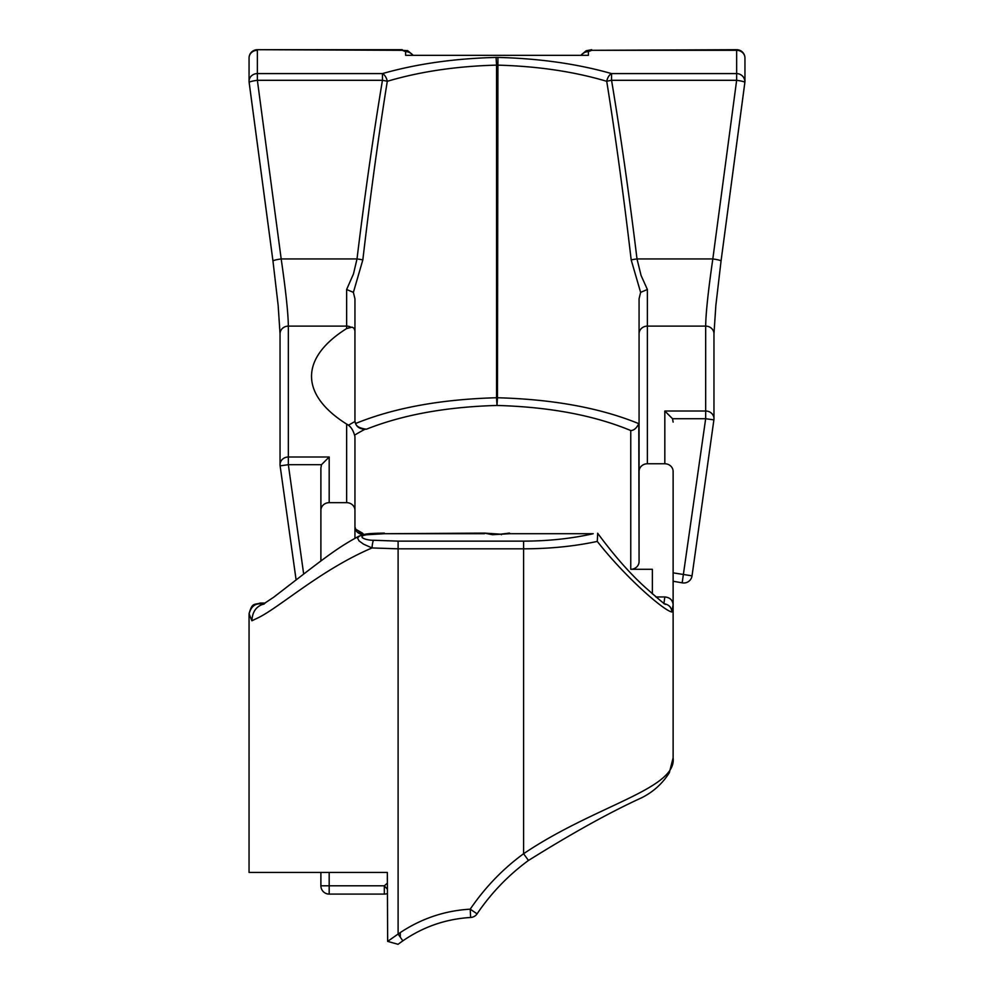 <?xml version="1.0" encoding="UTF-8"?>
<svg xmlns="http://www.w3.org/2000/svg" width="994" height="994" viewBox="0 0 994 994"><rect width="100%" height="100%" fill="white"/><g stroke="black" fill="none" stroke-linecap="round" stroke-linejoin="round"><path stroke-width="1.49" d="M630.755 569.289A8.312 7.704 180 0 0 639.067 561.585L638.794 423.668C636.533 428.203 633.849 430.489 630.755 430.539L630.755 569.289L652.362 569.289L652.362 593.915M329.188 502.666L329.188 457.004L321.484 464.695L320.888 468.062L320.888 560.964L320.888 510.357A8.312 7.704 -0 0 1 329.188 502.666L346.633 502.666A8.312 7.704 0 0 1 354.945 510.357L354.945 436.652C353.379 430.203 350.609 426.004 346.633 424.078A249.047 93.299 180 0 1 311.532 376.316A249.047 93.299 180 0 1 346.633 328.554L352.038 327.138L354.038 328.256L354.933 330.791L354.945 421.506C355.976 426.525 359.356 429.085 365.084 429.209L366.413 429.209C402.707 414.796 446.231 406.881 497 405.453L497.472 397.749L496.54 397.749L497 405.453C549.471 406.944 594.064 415.306 630.755 430.539M639.067 561.585L639.067 471.467A8.312 7.704 0 0 1 647.38 463.763L664.824 463.763A8.312 7.704 0 0 1 673.124 471.467L673.124 572.855L692.035 575.837L713.891 419.866L705.665 418.722L705.665 411.019L664.824 411.019L664.824 463.763M647.38 463.763L647.38 289.49L640.621 292.373L639.067 298.834L639.067 471.467M639.067 298.834L639.067 421.506M508.319 533.231A8.312 2.547 82.5 0 1 508.493 533.182A8.312 2.547 82.5 0 1 509.574 533.716L593.194 533.716C571.562 538.599 548.365 541.071 523.589 541.134L523.589 548.825C549.819 548.775 574.383 546.302 597.282 541.419C627.276 579.539 664.974 611.285 671.894 611.969L673.124 604.663C672.627 599.991 669.857 597.431 664.824 596.959L655.841 596.959M354.945 510.357L354.945 538.326M363.257 534.71L363.257 534.474A8.312 7.704 0 0 1 354.945 526.77C356.063 530.672 357.02 532.511 357.815 532.299A8.312 6.362 118.7 0 0 361.804 532.722A240.734 90.181 180 0 1 355.28 528.945M249.084 613.547L249.047 872.446L387.349 872.446L387.349 880.05M639.067 333.822A8.312 7.704 0 0 1 647.38 326.119L705.665 326.119C705.852 313.023 708.237 290.633 712.822 258.949L736.641 80.303L736.641 73.593L611.558 73.593L611.558 80.303A8.312 0.969 -9.5 0 0 606.725 81.297A8.312 4.709 -73.9 0 1 611.558 73.593C577.452 63.877 539.58 58.484 497.932 57.428L496.081 57.428L496.54 65.132L497.472 65.132C537.518 66.188 573.936 71.58 606.725 81.297C615.41 135.395 623.561 194.948 631.19 259.931A8.312 0.982 -7 0 1 637.005 258.949C629.065 193.954 620.591 134.414 611.558 80.303L736.641 80.303A8.312 0.982 7.6 0 1 744.879 82.39A8.312 0.982 7.6 0 1 744.854 82.44L721.048 260.975M744.953 58.012A8.312 7.704 180 0 0 736.641 50.309L736.641 49.7A8.312 8.312 0 0 1 744.953 58.012L744.953 81.297A8.312 7.704 0 0 1 744.879 82.34M272.965 260.975L249.159 82.44A8.312 0.982 -7.6 0 1 249.134 82.39A8.312 0.982 -7.6 0 1 257.371 80.303L382.454 80.303A8.312 0.969 9.5 0 1 387.287 81.297C420.077 71.58 456.494 66.188 496.54 65.132L496.54 397.749C441.038 399.277 394.084 407.851 355.678 423.469C356.237 426.376 359.816 428.29 366.413 429.209M329.188 457.004L288.347 457.004L288.347 326.119C288.161 313.023 285.775 290.633 281.19 258.949L357.008 258.949C364.947 193.954 373.421 134.414 382.454 80.303L382.454 73.593A8.312 4.709 73.9 0 1 387.287 81.297C378.602 135.395 370.451 194.948 362.822 259.931A8.312 0.982 7 0 0 357.008 258.949L353.466 273.946L346.633 289.49L353.392 292.373L362.822 259.931M638.794 423.668C600.339 407.925 553.223 399.29 497.472 397.749L497.932 57.428M631.19 259.931L640.621 292.373M647.38 289.49L641.068 275.45L637.005 258.949L712.822 258.949A8.312 0.982 7.6 0 1 721.048 261.024A8.312 0.982 7.6 0 1 721.035 261.087M496.081 57.428C454.432 58.484 416.561 63.877 382.454 73.593L257.371 73.593L257.371 50.309A8.312 7.704 180 0 0 249.059 58.012A8.312 8.312 0 0 1 257.371 49.7L402.297 50.309L405.627 51.651L405.627 55.341L588.386 55.341L588.386 51.651A8.312 7.704 180 0 0 581.738 54.732M355.678 423.469L354.945 421.506L354.945 298.834L353.392 292.373M673.124 422.077L672.528 418.722L664.824 411.019M672.528 418.722L705.665 418.722L682.182 582.832A8.312 8.312 0 0 0 692.035 575.837L713.891 419.866A8.312 7.704 180 0 0 705.665 411.019L705.665 326.119A8.312 7.704 0 0 1 713.965 333.86L715.854 305.419L721.048 261.037L744.879 82.39A8.312 8.312 0 0 0 736.641 73.593L736.641 50.309L591.716 50.309L736.641 49.7M588.386 55.341L405.627 55.341M354.945 331.176L354.945 298.834M346.633 289.49L346.633 326.119L288.347 326.119A8.312 7.704 180 0 0 280.047 333.822L280.047 464.695A8.312 8.312 0 0 0 280.122 465.851A8.312 7.704 180 0 1 288.347 457.004L288.347 464.695L280.122 465.851L296.125 579.962M485.581 533.194A8.312 2.547 97.5 0 0 485.519 533.182A8.312 8.312 0 0 0 484.438 533.107L492.502 534.71L509.574 533.716L593.194 533.716M508.506 533.206L500.591 534.176L485.519 533.182A8.312 2.547 97.5 0 0 484.438 533.716L384.367 533.716L484.438 533.107M673.124 471.467L673.124 611.745M405.627 51.651A8.312 7.704 -0 0 1 412.274 54.732M249.134 82.34A8.312 7.704 0 0 1 257.371 73.593L257.371 80.303L281.19 258.949A8.312 0.982 172.4 0 0 272.965 261.024A8.312 0.982 172.4 0 0 272.977 261.087M493.434 534.151A8.312 2.236 96.5 0 0 492.502 534.71M500.578 534.151A8.312 2.236 83.5 0 1 501.51 534.71M671.894 611.969C671.559 607.322 668.875 604.551 663.843 603.669M597.282 541.419L597.692 533.331M673.124 757.788C676.976 789.124 595.195 805.339 523.589 853.734L528.485 860.456C572.469 832.997 610.291 812.061 641.95 797.635C653.443 791.771 662.576 783.458 669.347 772.698L673.124 757.788L673.124 604.663M470.522 917.474A8.312 8.312 0 0 0 477.083 913.846L470.212 909.175L470.634 917.474C445.884 918.965 423.295 926.768 402.843 940.858L398.109 934.037L387.648 941.38L398.022 944.3L402.831 940.846M320.888 468.062L320.888 510.357M261.894 603.93L260.217 603.047C254.017 605.172 252.389 602.128 249.084 613.584A8.312 3.355 2.2 0 0 249.109 613.845C251.084 606.365 255.321 603.072 261.82 603.954L261.894 603.93M249.047 872.446L249.047 615.522L249.109 613.845L251.904 620.778C252.29 612.49 255.694 607.098 262.13 604.576L264.28 603.967M359.666 535.878L357.492 537.965L359.033 540.898L363.593 544.19L372.017 547.942A8.312 1.441 -85.9 0 1 373.471 540.251C365.506 540.425 356.101 536.35 366.711 534.76L384.367 533.716M320.888 885.791L320.888 872.446L320.888 885.791A8.312 8.312 0 0 0 329.188 894.103L329.188 885.791L320.888 885.791M251.904 620.765L258.701 617.522C280.743 606.427 321.472 569.537 372.017 547.942L398.109 548.825L523.589 548.825L523.589 853.734C502.852 868.918 485.06 887.394 470.212 909.175C444.169 910.666 420.127 918.953 398.109 934.037L398.109 541.134L373.471 540.251M387.349 889.208L384.318 885.791L384.318 894.103A8.312 8.312 0 0 0 387.349 893.531M387.349 872.446L387.648 941.38M354.783 435.049A240.734 90.181 180 0 1 365.084 429.209M363.257 534.474A8.312 3.106 0 0 0 361.804 532.722M664.824 596.959L663.967 603.234M346.633 424.078L346.633 502.666M350.658 327.076A8.312 7.704 0 0 0 346.633 326.119L346.633 328.554M329.188 872.446L329.188 885.791L384.318 885.791L387.349 883.181M588.386 51.651L591.716 50.309M354.945 421.506A249.047 93.299 0 0 0 348.36 425.32M402.297 50.309L407.677 50.669L412.634 54.732M280.047 333.822A8.312 7.704 180 0 0 280.047 333.86L278.158 305.419L272.965 261.037L249.134 82.39A8.312 8.312 0 0 1 249.059 81.297L249.059 58.012M303.679 574.085L288.347 464.695L321.484 464.695M262.13 604.576L261.944 603.967L263.745 603.967M523.589 541.134L398.109 541.134M400.284 932.546L400.284 937.168M713.891 419.866A8.312 8.312 0 0 0 713.965 418.722L713.965 333.822M581.391 54.732L586.199 50.731L591.716 49.725M509.574 533.107A8.312 8.312 0 0 0 508.493 533.182M673.124 581.254L682.182 582.832M257.371 49.7L402.297 49.7M280.122 465.851L296.113 579.974M665.185 603.905C666.862 606.116 660.364 600.736 645.715 587.777C630.358 574.035 614.342 555.845 597.655 533.231M358.971 536.213C364.736 534.412 362.897 533.455 384.367 533.119M528.473 860.444C508.282 875.279 491.148 893.084 477.083 913.834M265.261 603.06L260.416 603.06M262.876 604.427L273.698 597.22L307.134 571.413C329.61 554.217 341.439 545.569 358.884 536.213M384.318 894.103L329.188 894.103"/></g></svg>
